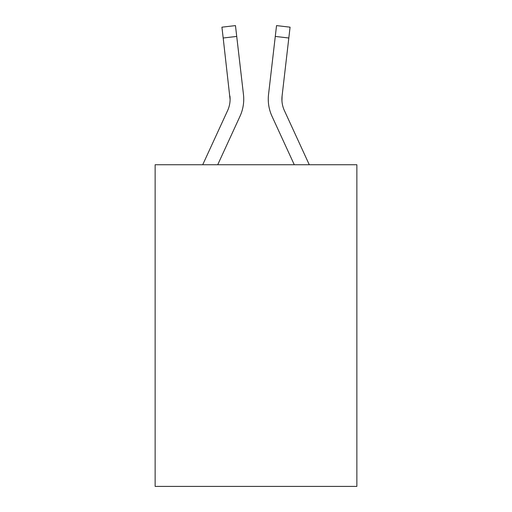<?xml version="1.0" encoding="UTF-8"?>
<svg xmlns="http://www.w3.org/2000/svg" width="512" height="512" viewBox="0 0 512 512"><rect width="100%" height="100%" fill="white"/><g stroke="black" fill="none" stroke-linecap="round" stroke-linejoin="round"><path stroke-width="0.77" d="M356.864 164.736L356.864 486.4L155.136 486.4L155.136 164.736L356.864 164.736M217.722 164.736L239.994 116.282A40.89 40.89 0 0 0 243.462 94.49L236.723 36.429L223.181 38.003L221.926 27.174L235.462 25.6L221.926 27.174L235.462 25.6L221.926 27.174L235.462 25.6L221.926 27.174L235.462 25.6L221.926 27.174L235.462 25.6L221.926 27.174L235.462 25.6L221.926 27.174L235.462 25.6L221.926 27.174L235.462 25.6L221.926 27.174L235.462 25.6L221.926 27.174L235.462 25.6L221.926 27.174L235.462 25.6L221.926 27.174L235.462 25.6L221.926 27.174L235.462 25.6L221.926 27.174L235.462 25.6L221.926 27.174L235.462 25.6L221.926 27.174L235.462 25.6L221.926 27.174L235.462 25.6L221.926 27.174L235.462 25.6L221.926 27.174L235.462 25.6L221.926 27.174L235.462 25.6L221.926 27.174L235.462 25.6L221.926 27.174L235.462 25.6L221.926 27.174L235.462 25.6L221.926 27.174L235.462 25.6L221.926 27.174L235.462 25.6L221.926 27.174L235.462 25.6L221.926 27.174L235.462 25.6L221.926 27.174L235.462 25.6L221.926 27.174L235.462 25.6L221.926 27.174L235.462 25.6L221.926 27.174L235.462 25.6L221.926 27.174L235.462 25.6L221.926 27.174L235.462 25.6L221.926 27.174L235.462 25.6L221.926 27.174L235.462 25.6L221.926 27.174L235.462 25.6L221.926 27.174L235.462 25.6L221.926 27.174L235.462 25.6L221.926 27.174L235.462 25.6L221.926 27.174L235.462 25.6L221.926 27.174L235.462 25.6L221.926 27.174L235.462 25.6L221.926 27.174L235.462 25.6L221.926 27.174L235.462 25.6L221.926 27.174L235.462 25.6L221.926 27.174L235.462 25.6L221.926 27.174L235.462 25.6L221.926 27.174L235.462 25.6L221.926 27.174L235.462 25.6L221.926 27.174L235.462 25.6L221.926 27.174L235.462 25.6L236.723 36.429M243.731 99.597L243.725 99.936M243.27 92.851L243.462 94.49M294.278 164.736L272.006 116.282A40.89 40.89 0 0 1 268.538 94.49L276.538 25.6L290.074 27.174L276.538 25.6L290.074 27.174L276.538 25.6L290.074 27.174L276.538 25.6L290.074 27.174L276.538 25.6L290.074 27.174L276.538 25.6L290.074 27.174L276.538 25.6L290.074 27.174L276.538 25.6L290.074 27.174L276.538 25.6L290.074 27.174L276.538 25.6L290.074 27.174L276.538 25.6L290.074 27.174L276.538 25.6L290.074 27.174L276.538 25.6L290.074 27.174L276.538 25.6L290.074 27.174L276.538 25.6L290.074 27.174L276.538 25.6L290.074 27.174L276.538 25.6L290.074 27.174L276.538 25.6L290.074 27.174L276.538 25.6L290.074 27.174L276.538 25.6L290.074 27.174L276.538 25.6L290.074 27.174L276.538 25.6L290.074 27.174L276.538 25.6L290.074 27.174L276.538 25.6L290.074 27.174L276.538 25.6L290.074 27.174L276.538 25.6L290.074 27.174L276.538 25.6L290.074 27.174L276.538 25.6L290.074 27.174L276.538 25.6L290.074 27.174L276.538 25.6L290.074 27.174L276.538 25.6L290.074 27.174L276.538 25.6L290.074 27.174L276.538 25.6L290.074 27.174L276.538 25.6L290.074 27.174L276.538 25.6L290.074 27.174L276.538 25.6L290.074 27.174L276.538 25.6L290.074 27.174L276.538 25.6L290.074 27.174L276.538 25.6L290.074 27.174L276.538 25.6L290.074 27.174L276.538 25.6L290.074 27.174L276.538 25.6L290.074 27.174L276.538 25.6L290.074 27.174L276.538 25.6L290.074 27.174L276.538 25.6L290.074 27.174L276.538 25.6L290.074 27.174L276.538 25.6L290.074 27.174L276.538 25.6L290.074 27.174L276.538 25.6L290.074 27.174L276.538 25.6L290.074 27.174L288.819 38.003L275.277 36.429M268.269 99.597L268.339 101.613L268.269 99.597M281.946 100.806L282.08 96.058L281.946 100.806L282.08 96.058L281.946 100.806L282.08 96.058L281.946 100.806L282.08 96.058L281.946 100.806L282.08 96.058L281.946 100.806L282.08 96.058L281.946 100.806L282.08 96.058L281.946 100.806L282.08 96.058L281.946 100.806L282.08 96.058L281.946 100.806L282.08 96.058L281.946 100.806L282.08 96.058L281.946 100.806L282.08 96.058L281.946 100.806L282.08 96.058L281.946 100.806L282.08 96.058L281.946 100.806L282.08 96.058L281.946 100.806L282.08 96.058L281.946 100.806L282.08 96.058L281.946 100.806L282.08 96.058L281.946 100.806L282.08 96.058L281.946 100.806L282.08 96.058L281.946 100.806L282.08 96.058L281.946 100.806L282.08 96.058L281.946 100.806L282.08 96.058L288.819 38.003M202.72 164.736L227.61 110.586A27.258 27.258 0 0 0 230.099 99.533L223.181 38.003M227.61 110.586A27.258 27.258 0 0 0 230.099 99.533A27.258 27.258 0 0 1 227.61 110.586A27.258 27.258 0 0 0 230.099 99.533A27.258 27.258 0 0 1 227.61 110.586A27.258 27.258 0 0 0 230.099 99.533A27.258 27.258 0 0 1 227.61 110.586A27.258 27.258 0 0 0 230.099 99.533A27.258 27.258 0 0 1 227.61 110.586A27.258 27.258 0 0 0 230.099 99.533A27.258 27.258 0 0 1 227.61 110.586A27.258 27.258 0 0 0 230.099 99.533A27.258 27.258 0 0 1 227.61 110.586A27.258 27.258 0 0 0 230.099 99.533A27.258 27.258 0 0 1 227.61 110.586A27.258 27.258 0 0 0 230.099 99.533A27.258 27.258 0 0 1 227.61 110.586A27.258 27.258 0 0 0 230.099 99.533A27.258 27.258 0 0 1 227.61 110.586A27.258 27.258 0 0 0 230.099 99.533A27.258 27.258 0 0 1 227.61 110.586A27.258 27.258 0 0 0 230.099 99.533A27.258 27.258 0 0 1 227.61 110.586A27.258 27.258 0 0 0 230.099 99.533A27.258 27.258 0 0 1 227.61 110.586A27.258 27.258 0 0 0 230.099 99.533A27.258 27.258 0 0 1 227.61 110.586A27.258 27.258 0 0 0 230.099 99.533A27.258 27.258 0 0 1 227.61 110.586A27.258 27.258 0 0 0 230.099 99.533A27.258 27.258 0 0 1 227.61 110.586A27.258 27.258 0 0 0 230.099 99.533A27.258 27.258 0 0 1 227.61 110.586A27.258 27.258 0 0 0 230.099 99.533A27.258 27.258 0 0 1 227.61 110.586A27.258 27.258 0 0 0 230.099 99.533A27.258 27.258 0 0 1 227.61 110.586A27.258 27.258 0 0 0 230.099 99.533A27.258 27.258 0 0 1 227.61 110.586A27.258 27.258 0 0 0 230.099 99.533A27.258 27.258 0 0 1 227.61 110.586A27.258 27.258 0 0 0 230.099 99.533A27.258 27.258 0 0 1 227.61 110.586A27.258 27.258 0 0 0 230.099 99.533A27.258 27.258 0 0 1 227.61 110.586A27.258 27.258 0 0 0 230.099 99.533A27.258 27.258 0 0 1 227.61 110.586A27.258 27.258 0 0 0 230.099 99.533A27.258 27.258 0 0 1 227.61 110.586A27.258 27.258 0 0 0 229.92 96.058L230.099 99.526M284.39 110.586A27.258 27.258 0 0 1 281.901 99.526L282.08 96.058A27.258 27.258 0 0 0 284.39 110.586A27.258 27.258 0 0 1 281.901 99.526A27.258 27.258 0 0 0 284.39 110.586A27.258 27.258 0 0 1 281.901 99.526A27.258 27.258 0 0 0 284.39 110.586A27.258 27.258 0 0 1 281.901 99.526A27.258 27.258 0 0 0 284.39 110.586A27.258 27.258 0 0 1 281.901 99.526A27.258 27.258 0 0 0 284.39 110.586A27.258 27.258 0 0 1 281.901 99.526A27.258 27.258 0 0 0 284.39 110.586A27.258 27.258 0 0 1 281.901 99.526A27.258 27.258 0 0 0 284.39 110.586A27.258 27.258 0 0 1 281.901 99.526A27.258 27.258 0 0 0 284.39 110.586A27.258 27.258 0 0 1 281.901 99.526A27.258 27.258 0 0 0 284.39 110.586A27.258 27.258 0 0 1 281.901 99.526A27.258 27.258 0 0 0 284.39 110.586A27.258 27.258 0 0 1 281.901 99.526A27.258 27.258 0 0 0 284.39 110.586L309.28 164.736M235.462 25.6L221.926 27.174M268.538 94.49L268.73 92.851M290.074 27.174L276.538 25.6"/></g></svg>
